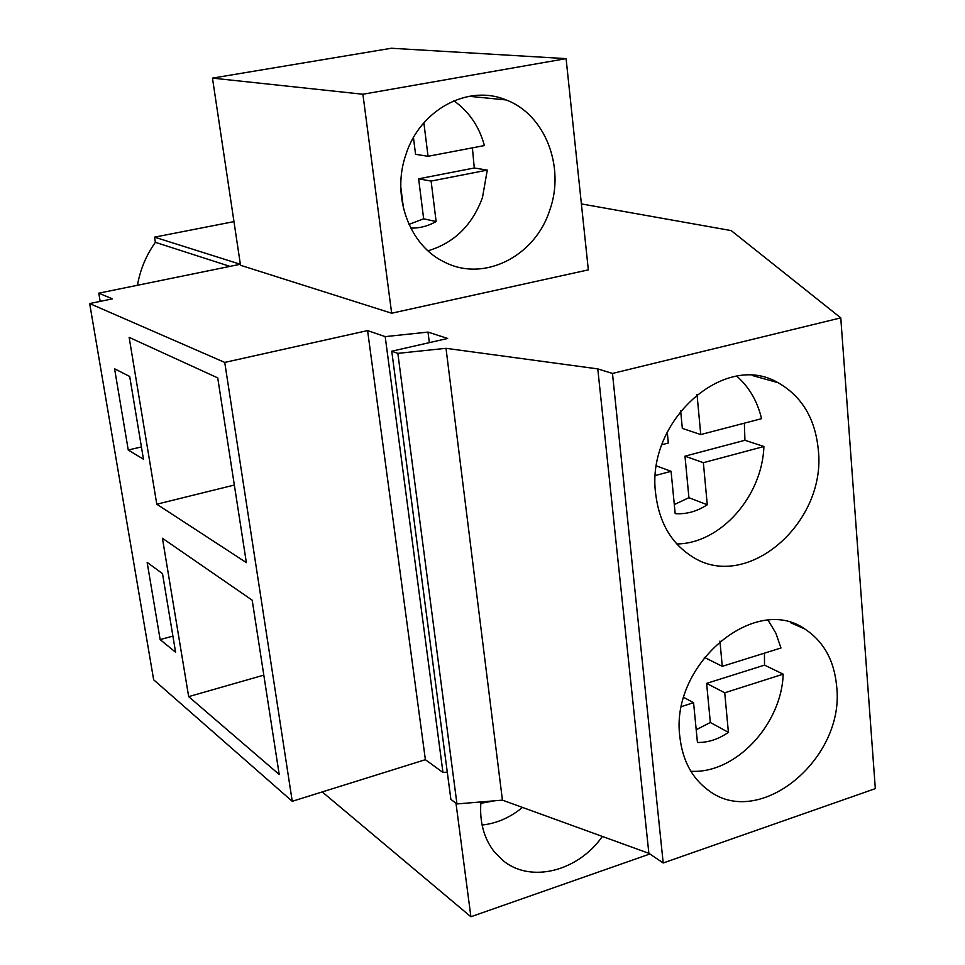 <?xml version="1.0" encoding="UTF-8"?>
<svg xmlns="http://www.w3.org/2000/svg" width="965" height="965" viewBox="0 0 965 965"><rect width="100%" height="100%" fill="white"/><g stroke="black" fill="none" stroke-linecap="round" stroke-linejoin="round"><path stroke-width="1.45" d="M581.388 203.917L731.18 230.587L840.768 317.871L612.473 373.443L597.781 368.895L446.011 348.317L397.845 353.371L391.754 351.212L447.651 338.462L428.014 332.093L385.192 336.616L367.581 330.585L224.736 362.418L89.673 303.553L112.435 298.861L98.78 293.179L240.369 264.253M212.469 78.117L240.514 265.279L391.657 313.215L588.336 269.862L566.093 58.636L391.368 48.25L212.469 78.117L362.9 94.244L566.093 58.636M98.78 293.179L100.167 301.394M89.673 303.553L153.652 679.782L292.25 801.3L224.736 362.418M162.434 538.265L188.67 696.634L279.211 774.497L252.191 600.194L162.434 538.265M175.594 652.244L162.518 573.656L147.15 562.378L160.142 639.59L175.594 652.244M246.365 562.619L217.728 377.894L129.141 337.364L156.788 504.213L246.365 562.619M143.471 459.231L129.696 376.471L114.582 368.787L128.249 450.016L143.471 459.231M367.581 330.585L425.384 759.684L292.25 801.3M385.192 336.616L442.959 772.47L425.384 759.684M447.29 772.109L442.959 772.47M428.014 332.093L429.353 342.635M391.754 351.212L450.884 799.406L456.964 803.942L397.845 353.371M446.011 348.317L502.427 800.142L456.964 803.942M597.781 368.895L648.866 853.325L502.427 800.142M612.473 373.443L663.196 862.975L648.866 853.325M840.768 317.871L875.327 788.634L663.196 862.975M836.655 686.272C834.243 660.458 823.64 641.375 804.846 629.035C754.714 593.21 669.686 665.054 679.903 737.188C682.617 760.529 692.038 778.176 708.153 790.118C759.214 830.214 845.4 758.635 836.655 686.272M655.681 493.851C659.131 522.21 671.085 543.006 691.567 556.238C745.969 592.92 826.86 523.139 818.296 449.726C815.208 418.484 801.758 396.132 777.959 382.671C724.643 350.826 645.597 421.078 655.681 493.851M391.657 313.215L362.9 94.244M549.773 210.129C565.309 167.041 545.177 114.437 506.07 99.938C468.339 83.883 420.052 109.552 405.915 154.533C391.223 196.184 409.377 245.52 444.153 261.913C483.477 282.673 535.117 256.569 549.773 210.129M233.976 221.612L154.545 237.149L240.297 264.265M154.545 237.149L155.377 242.336L229.959 266.376M137.452 285.278C140.214 269.585 146.198 255.267 155.377 242.336M128.249 450.016L141.421 446.916M156.788 504.213L234.338 485.045M455.987 803.218L470.896 916.75L322.238 791.927M470.896 916.75L649.867 853.989M480.956 801.939C479.34 821.649 483.815 838.308 494.382 851.902L502.584 860.177C530.087 883.614 577.866 871.564 602.365 836.438M160.142 639.59L172.916 636.104M188.67 696.634L263.807 675.138M676.803 543.958C720.517 543.609 762.205 496.432 763.906 446.506L703.364 462.693L707.273 504.767C697.007 511.45 686.32 514.417 675.186 513.633L671.073 471.318L655.44 475.504M763.906 446.506L744.932 440.281L744.365 423.177M697.02 394.408L700.747 434.564L761.554 418.677C757.392 401.199 749.154 387.062 736.838 376.241M661.906 444.708L668.323 443.031L667.249 432.006M700.747 434.564L682.327 428.4L680.663 410.837M674.306 504.562L688.926 497.699L707.273 504.767M744.932 440.281L684.981 456.168L688.926 497.699M671.073 471.318L656.526 465.938M703.364 462.693L684.981 456.168M690.856 771.264C735.282 774.063 781.493 724.824 783.194 674.161L724.739 692.786L728.406 732.351C718.491 739.238 708.165 742.616 697.442 742.483L693.57 702.701L681.567 706.525M783.194 674.161L764.533 665.126L764.425 653.16M719.938 641.11L722.278 666.332L780.975 647.985L775.884 633.197L768.128 620.302M722.278 666.332L704.293 657.346M696.199 729.757L710.337 722.483L728.406 732.351M764.533 665.126L706.609 683.377L710.337 722.483M693.57 702.701L683.787 697.43M724.739 692.786L706.609 683.377M408.943 224.387L423.659 218.814L436.132 221.54C428.122 226.124 419.654 228.307 410.728 228.09M403.563 208.862L400.801 187.27M423.876 122.808L428.038 156.294L415.553 154.316L413.454 137.609M428.038 156.294L484.418 145.57C479.219 126.499 469.038 111.578 453.876 100.794M427.978 250.791C454.093 243.035 472.271 225.267 482.488 197.475L487.277 170.117L431.114 181.082L436.132 221.54M431.114 181.082L418.629 178.815L423.659 218.814M487.277 170.117L474.285 167.994L418.629 178.815M474.285 167.994L472.392 147.862M480.835 803.314L494.43 800.817M482.078 825.027C496.637 823.471 510.099 817.608 522.475 807.428M752.543 375.566L777.959 382.671M469.135 96.295L506.07 99.938M790.492 622.642L804.846 629.035"/></g></svg>
